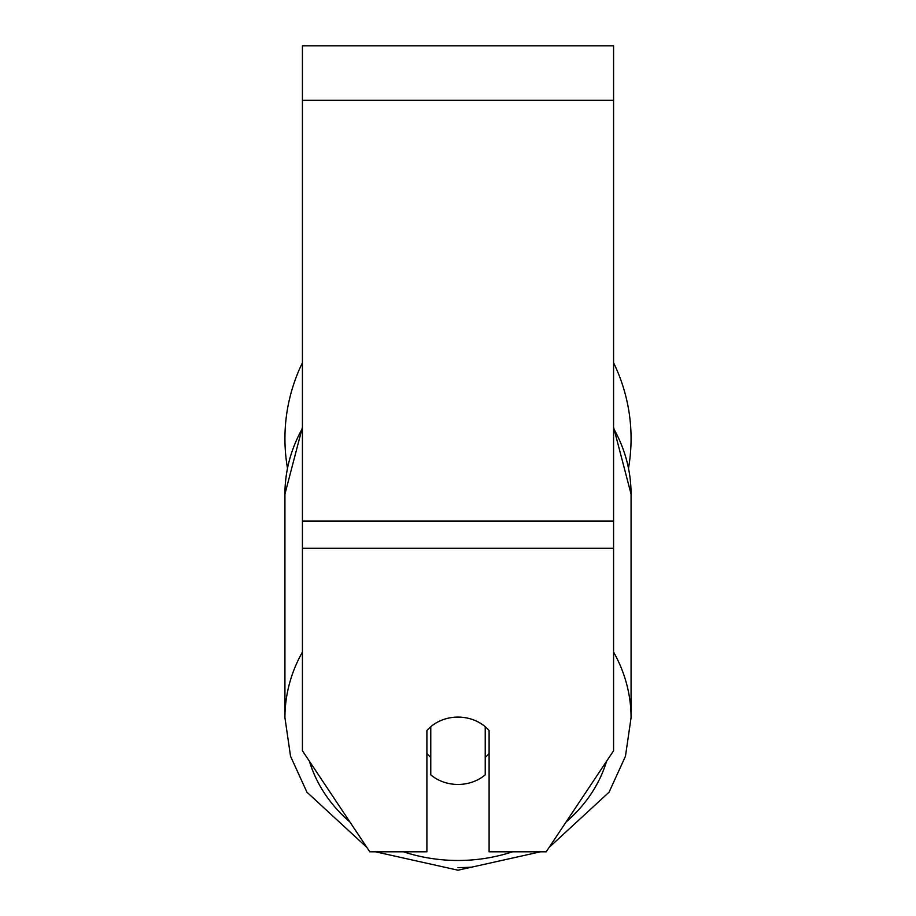 <?xml version="1.0" encoding="UTF-8"?>
<svg xmlns="http://www.w3.org/2000/svg" width="916" height="916" viewBox="0 0 916 916"><rect width="100%" height="100%" fill="white"/><g stroke="black" fill="none" stroke-linecap="round" stroke-linejoin="round"><path stroke-width="1.37" d="M458 784.451A38.896 33.686 0 0 1 430.772 774.822L430.772 726.72A38.896 33.686 0 0 1 458 717.091A38.896 33.686 0 0 1 485.228 726.72L485.228 774.822A38.896 33.686 0 0 1 458 784.451M430.772 757.326A38.896 33.686 0 0 1 426.89 753.479M489.11 753.479A38.896 33.686 0 0 1 485.228 757.326M613.571 548.295L613.571 45.8L302.429 45.8L302.429 750.765L369.801 851.811L426.89 851.811L426.89 730.567A38.896 33.686 0 0 1 489.11 730.567L489.11 851.811L546.199 851.811L613.571 750.765L613.571 548.295L302.429 548.295M613.571 362.77A173.067 173.067 0 0 1 628.536 468.087M287.464 468.087A173.067 173.067 0 0 1 302.429 362.77M302.429 652.032A173.067 149.881 180 0 0 284.933 717.709L290.544 756.273L306.952 792.214L366.824 847.369M512.525 851.811A153.625 133.038 0 0 1 458 860.479A153.625 133.038 0 0 1 403.475 851.811M349.889 821.961A153.625 133.038 0 0 1 309.425 761.253M284.933 717.709L284.933 494.079A173.067 149.881 0 0 1 302.429 428.402M606.575 761.253A153.625 133.038 0 0 1 566.111 821.961M613.571 428.402A173.067 149.881 0 0 1 631.067 494.079L631.067 717.709A173.067 149.881 180 0 0 613.571 652.032M613.571 100.245L302.429 100.245M613.571 521.067L302.429 521.067M458 867.589A173.067 149.881 0 0 0 472.29 867.086M375.549 851.811L458 870.2L540.451 851.811M284.933 494.079L302.429 427.2M613.571 427.2L631.067 494.079L631.067 717.709L625.456 756.273L609.048 792.214L549.176 847.369"/></g></svg>
